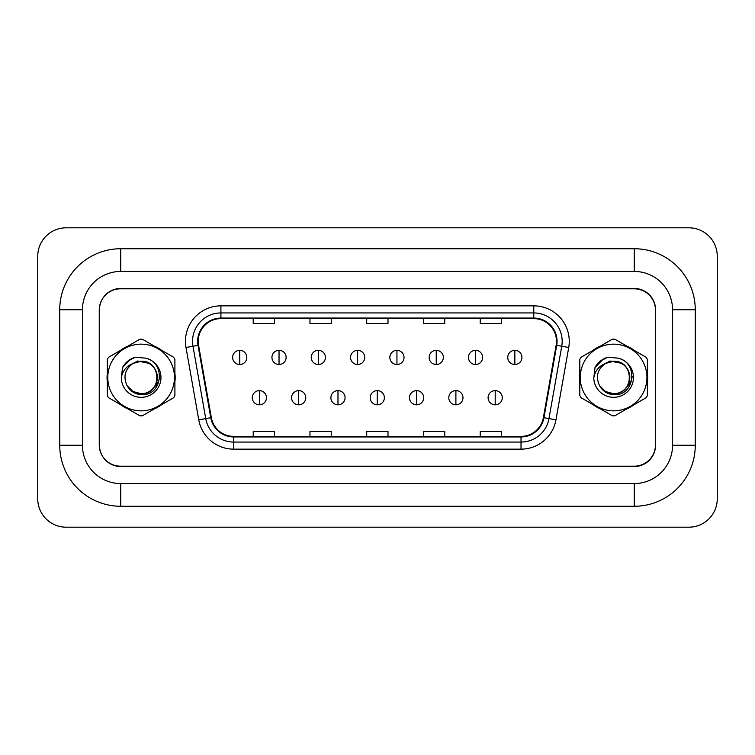 <?xml version="1.0" encoding="UTF-8"?>
<svg xmlns="http://www.w3.org/2000/svg" width="755" height="755" viewBox="0 0 755 755"><rect width="100%" height="100%" fill="white"/><g stroke="black" fill="none" stroke-linecap="round" stroke-linejoin="round"><path stroke-width="1.13" d="M107.059 377.5A34.05 34.05 0 0 0 107.333 381.747A34.05 34.05 0 0 1 107.333 373.253A34.05 34.05 0 0 0 107.059 377.5M120.545 404.633A34.05 34.05 0 0 0 127.897 408.889A34.05 34.05 0 0 1 120.545 404.633M154.331 408.889A34.05 34.05 0 0 0 161.683 404.633A34.05 34.05 0 0 1 154.331 408.889M174.905 381.747A34.05 34.05 0 0 0 174.905 373.253A34.05 34.05 0 0 1 174.905 381.747M579.547 377.5A34.05 34.05 0 0 0 579.812 381.747A34.05 34.05 0 0 1 579.812 373.253A34.05 34.05 0 0 0 579.547 377.5M593.024 404.633A34.05 34.05 0 0 0 600.385 408.889A34.05 34.05 0 0 1 593.024 404.633M626.82 408.889A34.05 34.05 0 0 0 634.172 404.633A34.05 34.05 0 0 1 626.82 408.889M647.384 381.747A34.05 34.05 0 0 0 647.384 373.253A34.05 34.05 0 0 1 647.384 381.747M198.225 341.317A22.707 22.707 0 0 1 220.922 318.619L533.785 318.619A22.707 22.707 0 0 1 556.142 345.261L543.383 417.619A22.707 22.707 0 0 1 521.026 436.381L233.682 436.381A22.707 22.707 0 0 1 211.334 417.619L198.574 345.261A22.707 22.707 0 0 1 198.225 341.317M197.659 341.317A23.273 23.273 0 0 0 198.008 345.356L210.768 417.723A23.273 23.273 0 0 0 233.682 436.947L521.026 436.947A23.273 23.273 0 0 0 543.949 417.723L556.709 345.356A23.273 23.273 0 0 0 533.785 318.053L220.922 318.053A23.273 23.273 0 0 0 197.659 341.317M185.994 347.479A35.476 35.476 0 0 1 220.922 305.85L533.785 305.85A35.476 35.476 0 0 1 568.723 347.479L555.963 419.837A35.476 35.476 0 0 1 521.026 449.149L233.682 449.149A35.476 35.476 0 0 1 198.754 419.837L185.994 347.479L192.978 346.243A28.379 28.379 0 0 1 220.922 312.938L533.785 312.938A28.379 28.379 0 0 1 561.739 346.243L548.979 418.61A28.379 28.379 0 0 1 521.026 442.062L233.682 442.062A28.379 28.379 0 0 1 205.737 418.61L192.978 346.243A28.379 28.379 0 0 1 192.553 341.317M161.683 350.367A34.05 34.05 0 0 0 154.331 346.111A34.05 34.05 0 0 1 161.683 350.367M127.897 346.111A34.05 34.05 0 0 0 120.545 350.367A34.05 34.05 0 0 1 127.897 346.111M634.172 350.367A34.05 34.05 0 0 0 626.82 346.111A34.05 34.05 0 0 1 634.172 350.367M600.385 346.111A34.05 34.05 0 0 0 593.024 350.367A34.05 34.05 0 0 1 600.385 346.111M655.453 310.107A21.282 21.282 0 0 0 634.172 288.816L120.545 288.816A21.282 21.282 0 0 0 99.254 310.107L99.254 444.893A21.282 21.282 0 0 0 120.545 466.184L634.172 466.184A21.282 21.282 0 0 0 655.453 444.893L655.453 310.107M366.713 318.619L366.713 323.423L388.004 323.423L388.004 318.619M309.965 318.619L309.965 323.423L331.247 323.423L331.247 318.619M253.208 318.619L253.208 323.423L274.49 323.423L274.49 318.619M423.47 318.619L423.47 323.423L444.752 323.423L444.752 318.619M480.227 318.619L480.227 323.423L501.509 323.423L501.509 318.619M388.004 436.381L388.004 431.577L366.713 431.577L366.713 436.381M331.247 436.381L331.247 431.577L309.965 431.577L309.965 436.381M274.49 436.381L274.49 431.577L253.208 431.577L253.208 436.381M444.752 436.381L444.752 431.577L423.47 431.577L423.47 436.381M501.509 436.381L501.509 431.577L480.227 431.577L480.227 436.381M634.247 248.735A61.013 61.013 0 0 1 695.261 309.748A61.013 61.013 0 0 0 634.247 248.735L120.753 248.735A61.013 61.013 0 0 0 59.739 309.748L59.739 445.252A61.013 61.013 0 0 0 120.753 506.265L634.247 506.265A61.013 61.013 0 0 0 695.261 445.252L695.261 309.748L672.554 309.748A38.307 38.307 0 0 0 634.247 271.441L120.753 271.441L634.247 271.441L634.247 248.735M59.739 445.252L82.446 445.252L82.446 309.748L82.446 445.252A38.307 38.307 0 0 0 120.753 483.559L634.247 483.559A38.307 38.307 0 0 0 672.554 445.252L672.554 309.748L672.554 445.252L695.261 445.252M634.247 288.467L120.753 288.467A21.282 21.282 0 0 0 99.471 309.748L99.471 445.252A21.282 21.282 0 0 0 120.753 466.533L634.247 466.533A21.282 21.282 0 0 0 655.529 445.252L655.529 309.748A21.282 21.282 0 0 0 634.247 288.467M120.753 248.735L120.753 271.441A38.307 38.307 0 0 0 82.446 309.748L59.739 309.748M717.25 256.19A28.379 28.379 0 0 0 688.871 227.812L66.129 227.812A28.379 28.379 0 0 0 37.75 256.19L37.75 498.81A28.379 28.379 0 0 0 66.129 527.188L688.871 527.188A28.379 28.379 0 0 0 717.25 498.81L717.25 256.19M239.731 350.329A7.097 7.097 0 0 0 232.634 357.426A7.097 7.097 0 0 0 239.731 364.514A7.097 7.097 0 0 0 246.819 357.426A7.097 7.097 0 0 0 239.731 350.329L239.731 364.514A7.097 7.097 0 0 0 246.819 357.426A7.097 7.097 0 0 0 239.731 350.329M259.38 390.628A7.097 7.097 0 0 0 252.283 397.715A7.097 7.097 0 0 0 259.38 404.812A7.097 7.097 0 0 0 266.477 397.715A7.097 7.097 0 0 0 259.38 390.628L259.38 404.812A7.097 7.097 0 0 0 266.477 397.715A7.097 7.097 0 0 0 259.38 390.628M279.029 350.329A7.097 7.097 0 0 0 271.932 357.426A7.097 7.097 0 0 0 279.029 364.514A7.097 7.097 0 0 0 286.126 357.426A7.097 7.097 0 0 0 279.029 350.329L279.029 364.514A7.097 7.097 0 0 0 286.126 357.426A7.097 7.097 0 0 0 279.029 350.329M318.336 350.329A7.097 7.097 0 0 0 311.239 357.426A7.097 7.097 0 0 0 318.336 364.514A7.097 7.097 0 0 0 325.424 357.426A7.097 7.097 0 0 0 318.336 350.329L318.336 364.514A7.097 7.097 0 0 0 325.424 357.426A7.097 7.097 0 0 0 318.336 350.329M357.634 350.329A7.097 7.097 0 0 0 350.537 357.426A7.097 7.097 0 0 0 357.634 364.514A7.097 7.097 0 0 0 364.731 357.426A7.097 7.097 0 0 0 357.634 350.329L357.634 364.514A7.097 7.097 0 0 0 364.731 357.426A7.097 7.097 0 0 0 357.634 350.329M396.941 350.329A7.097 7.097 0 0 0 389.844 357.426A7.097 7.097 0 0 0 396.941 364.514A7.097 7.097 0 0 0 404.029 357.426A7.097 7.097 0 0 0 396.941 350.329L396.941 364.514A7.097 7.097 0 0 0 404.029 357.426A7.097 7.097 0 0 0 396.941 350.329M298.678 390.628A7.097 7.097 0 0 0 291.59 397.715A7.097 7.097 0 0 0 298.678 404.812A7.097 7.097 0 0 0 305.775 397.715A7.097 7.097 0 0 0 298.678 390.628L298.678 404.812A7.097 7.097 0 0 0 305.775 397.715A7.097 7.097 0 0 0 298.678 390.628M337.985 390.628A7.097 7.097 0 0 0 330.888 397.715A7.097 7.097 0 0 0 337.985 404.812A7.097 7.097 0 0 0 345.082 397.715A7.097 7.097 0 0 0 337.985 390.628L337.985 404.812A7.097 7.097 0 0 0 345.082 397.715A7.097 7.097 0 0 0 337.985 390.628M377.283 390.628A7.097 7.097 0 0 0 370.195 397.715A7.097 7.097 0 0 0 377.283 404.812A7.097 7.097 0 0 0 384.38 397.715A7.097 7.097 0 0 0 377.283 390.628L377.283 404.812A7.097 7.097 0 0 0 384.38 397.715A7.097 7.097 0 0 0 377.283 390.628M159.72 376.16L159.541 377.5C158.795 381.709 156.747 385.144 153.407 387.806M149.009 363.334L137.504 361.013L127.274 366.798M157.323 376.915A16.214 16.214 0 0 0 133.003 363.457C125.056 369.11 123.027 376.415 126.925 385.352L127.142 385.739A16.214 16.214 0 0 0 141.119 393.714C162.042 394.733 162.042 360.267 141.119 361.286L133.003 363.457L141.119 361.286C162.042 360.267 162.042 394.733 141.119 393.714A16.214 16.214 0 0 0 157.333 377.5C156.37 367.647 150.962 362.24 141.119 361.286C162.042 360.267 162.042 394.733 141.119 393.714C162.042 394.733 162.042 360.267 141.119 361.286C162.042 360.267 162.042 394.733 141.119 393.714C162.042 394.733 162.042 360.267 141.119 361.286C162.042 360.267 162.042 394.733 141.119 393.714L133.003 391.543L127.142 385.739L133.003 391.543L141.119 393.714L133.003 391.543L127.142 385.739L133.003 391.543L141.119 393.714L133.003 391.543L127.142 385.739L133.003 391.543L141.119 393.714L133.003 391.543L127.142 385.739C130.247 391.213 134.909 394.185 141.119 394.667C162.806 396.479 166.185 361.909 145.271 358.115L135.22 357.247C129.615 358.974 125.387 362.391 122.546 367.496L121.3 377.925A19.819 19.819 0 0 0 141.119 397.319A19.819 19.819 0 0 0 145.271 358.115M141.119 410.843A33.343 33.343 0 0 0 174.462 377.5A33.343 33.343 0 0 0 141.119 344.157A33.343 33.343 0 0 0 107.776 377.5A33.343 33.343 0 0 0 141.119 410.843M141.119 415.807A38.307 38.307 0 0 0 142.374 415.788L173.65 397.734A38.307 38.307 0 0 0 174.905 395.554L174.905 359.446A38.307 38.307 0 0 0 173.65 357.266L142.374 339.212A38.307 38.307 0 0 0 139.864 339.212L108.588 357.266A38.307 38.307 0 0 0 107.333 359.446L107.333 395.554A38.307 38.307 0 0 0 108.588 397.734L139.864 415.788A38.307 38.307 0 0 0 141.119 415.807M121.3 377.925C122.442 370.941 126.349 366.118 133.003 363.457M122.546 367.496L130.568 359.229L135.098 357.285L130.568 359.229L122.565 367.459L130.568 359.229L135.098 357.285L130.568 359.229L122.546 367.496L130.568 359.229L135.22 357.247L127.925 361.032M135.098 357.285L130.568 359.229L122.565 367.459L130.568 359.229L135.098 357.285L130.568 359.229L122.565 367.459M632.209 376.16L632.029 377.5C631.284 381.709 629.236 385.144 625.895 387.806M621.497 363.334L609.993 361.013L599.753 366.798M629.812 376.915A16.214 16.214 0 0 0 605.482 363.457C597.535 369.11 595.516 376.415 599.413 385.352L599.63 385.739A16.214 16.214 0 0 0 613.598 393.714C634.521 394.733 634.521 360.267 613.598 361.286L605.482 363.457L613.598 361.286C634.521 360.267 634.521 394.733 613.598 393.714A16.214 16.214 0 0 0 629.821 377.5C628.858 367.647 623.451 362.24 613.598 361.286C634.521 360.267 634.521 394.733 613.598 393.714C634.521 394.733 634.521 360.267 613.598 361.286C634.521 360.267 634.521 394.733 613.598 393.714C634.521 394.733 634.521 360.267 613.598 361.286C634.521 360.267 634.521 394.733 613.598 393.714L605.491 391.543L599.63 385.739L605.491 391.543L613.598 393.714L605.491 391.543L599.63 385.739L605.491 391.543L613.598 393.714L605.491 391.543L599.63 385.739L605.491 391.543L613.598 393.714L605.491 391.543L599.63 385.739C602.735 391.213 607.388 394.185 613.598 394.667C635.285 396.479 638.673 361.909 617.76 358.115L607.709 357.247C602.103 358.974 597.875 362.391 595.025 367.496L593.789 377.925A19.819 19.819 0 0 0 613.598 397.319A19.819 19.819 0 0 0 617.76 358.115M613.598 410.843A33.343 33.343 0 0 0 646.941 377.5A33.343 33.343 0 0 0 613.598 344.157A33.343 33.343 0 0 0 580.255 377.5A33.343 33.343 0 0 0 613.598 410.843M613.598 415.807A38.307 38.307 0 0 0 614.853 415.788L646.129 397.734A38.307 38.307 0 0 0 647.384 395.554L647.384 359.446A38.307 38.307 0 0 0 646.129 357.266L614.853 339.212A38.307 38.307 0 0 0 612.343 339.212L581.067 357.266A38.307 38.307 0 0 0 579.812 359.446L579.812 395.554A38.307 38.307 0 0 0 581.067 397.734L612.343 415.788A38.307 38.307 0 0 0 613.598 415.807M593.789 377.925C594.931 370.941 598.828 366.118 605.482 363.457M607.586 357.285L603.056 359.229L595.053 367.459L603.056 359.229L607.586 357.285L603.056 359.229L595.025 367.496L603.056 359.229L607.586 357.285L603.056 359.229L595.053 367.459L603.056 359.229L607.586 357.285L603.056 359.229L595.025 367.496L603.056 359.229L607.709 357.247L600.414 361.032M436.239 350.329A7.097 7.097 0 0 0 429.151 357.426A7.097 7.097 0 0 0 436.239 364.514A7.097 7.097 0 0 0 443.336 357.426A7.097 7.097 0 0 0 436.239 350.329L436.239 364.514A7.097 7.097 0 0 0 443.336 357.426A7.097 7.097 0 0 0 436.239 350.329M475.546 350.329A7.097 7.097 0 0 0 468.449 357.426A7.097 7.097 0 0 0 475.546 364.514A7.097 7.097 0 0 0 482.643 357.426A7.097 7.097 0 0 0 475.546 350.329L475.546 364.514A7.097 7.097 0 0 0 482.643 357.426A7.097 7.097 0 0 0 475.546 350.329M514.844 350.329A7.097 7.097 0 0 0 507.756 357.426A7.097 7.097 0 0 0 514.844 364.514A7.097 7.097 0 0 0 521.941 357.426A7.097 7.097 0 0 0 514.844 350.329L514.844 364.514A7.097 7.097 0 0 0 521.941 357.426A7.097 7.097 0 0 0 514.844 350.329M416.59 390.628A7.097 7.097 0 0 0 409.493 397.715A7.097 7.097 0 0 0 416.59 404.812A7.097 7.097 0 0 0 423.687 397.715A7.097 7.097 0 0 0 416.59 390.628L416.59 404.812A7.097 7.097 0 0 0 423.687 397.715A7.097 7.097 0 0 0 416.59 390.628M455.897 390.628A7.097 7.097 0 0 0 448.8 397.715A7.097 7.097 0 0 0 455.897 404.812A7.097 7.097 0 0 0 462.985 397.715A7.097 7.097 0 0 0 455.897 390.628L455.897 404.812A7.097 7.097 0 0 0 462.985 397.715A7.097 7.097 0 0 0 455.897 390.628M495.195 390.628A7.097 7.097 0 0 0 488.098 397.715A7.097 7.097 0 0 0 495.195 404.812A7.097 7.097 0 0 0 502.292 397.715A7.097 7.097 0 0 0 495.195 390.628L495.195 404.812A7.097 7.097 0 0 0 502.292 397.715A7.097 7.097 0 0 0 495.195 390.628M533.785 305.85L533.785 318.053M192.978 346.243L198.008 345.356M233.682 449.149L233.682 436.947M521.026 436.947L521.026 449.149M543.949 417.723L555.963 419.837M198.754 419.837L210.768 417.723M556.709 345.356L568.723 347.479M220.922 305.85L220.922 318.053M634.247 506.265L634.247 483.559L120.753 483.559L120.753 506.265"/></g></svg>
